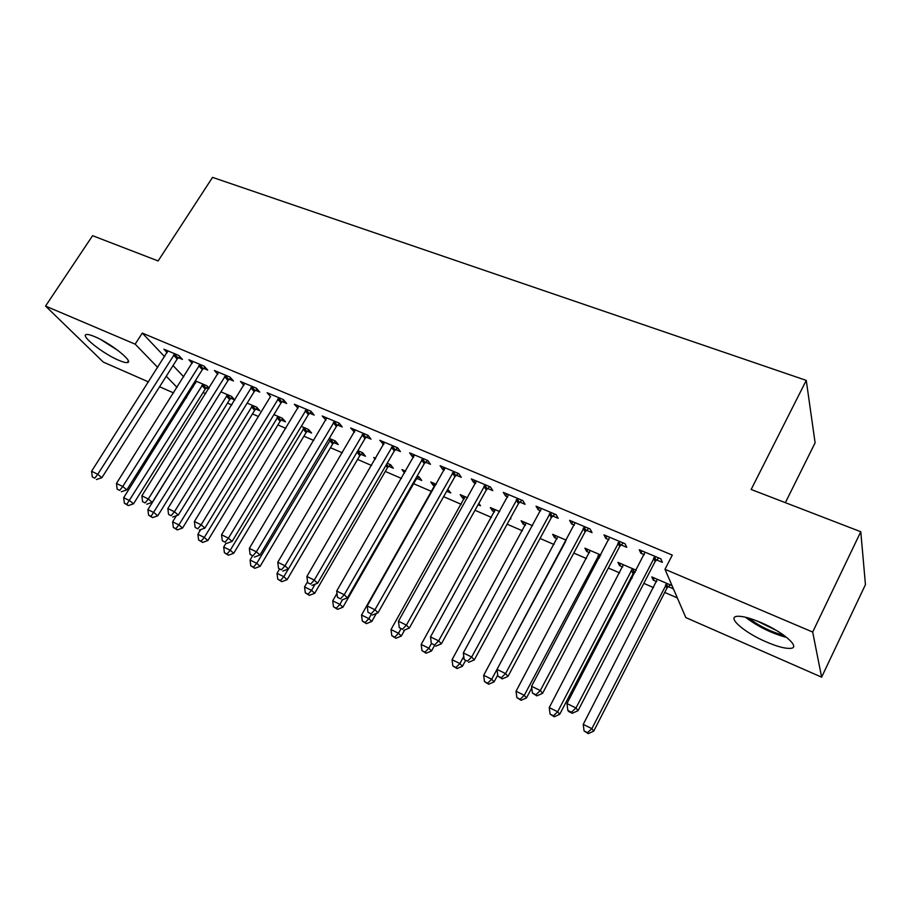 <?xml version="1.0" encoding="UTF-8"?>
<svg xmlns="http://www.w3.org/2000/svg" width="911" height="911" viewBox="0 0 911 911"><rect width="100%" height="100%" fill="white"/><g stroke="black" fill="none" stroke-linecap="round" stroke-linejoin="round"><path stroke-width="1.37" d="M94.892 336.728C110.948 343.345 134.486 362.271 127.301 362.578C125.661 362.806 122.769 362.031 118.635 360.244C102.989 353.741 79.508 335.1 86.488 334.519C88.06 334.28 90.861 335.02 94.892 336.728M760.674 622.452C783.073 631.801 801.156 647.63 790.68 648.347C785.453 648.769 777.356 646.651 766.402 641.97C744.663 632.769 726.636 617.294 736.953 616.337C741.896 615.859 749.799 617.897 760.674 622.452M203.073 392.516L205.67 393.643M227.511 403.095L231.815 404.962M252.449 413.901L258.53 416.532M277.912 424.925L285.849 428.364M303.91 436.187L313.771 440.457M330.465 447.688L342.342 452.824M357.59 459.429L371.563 465.487M385.296 471.431L401.466 478.434M413.617 483.695L431.677 491.519M443.6 496.677L461.239 504.318M474.984 510.274L491.473 517.414M507.131 524.189L522.402 530.806M540.052 538.447L554.059 544.516M573.793 553.057L586.456 558.545M608.366 568.031L619.628 572.905M630.719 577.711L632.063 578.291M643.826 583.382L653.597 587.618M664.723 592.435L677.328 597.901M186.038 398.369L184.66 397.765M173.568 392.903L159.584 386.765M148.539 381.925L103.296 362.077L45.55 306.073L135.158 344.153L157.751 367.475M785.362 502.667L815.106 442.826L806.258 380.388L212.548 177.372L158.127 260.945L92.592 235.687L45.55 306.073M806.258 380.388L751.154 489.48L860.781 531.728L865.45 584.634L821.62 677.158L685.824 617.59L664.984 569.295L812.68 632.052L821.62 677.158M230.882 398.312L234.856 400.031L231.599 396.422L220.94 391.844M203.563 368.34L207.685 370.082L204.132 366.165L188.884 359.731L192.21 363.352M281.317 420.028L285.485 421.827L282.376 418.24L273.926 414.607M255.467 390.284L259.76 392.106L256.401 388.211L240.481 381.504L243.897 385.399M333.881 442.655L338.243 444.534L335.339 440.981L329.27 438.385M309.66 413.207L314.147 415.097L310.993 411.248L294.367 404.233L297.988 408.265M388.746 466.273L393.29 468.231L390.603 464.724L387.164 463.255M375.173 459.292L373.772 457.493L375.731 458.335M366.302 437.155L371.005 439.148L368.078 435.333L350.678 427.988L354.527 432.178M446.686 491.223L450.786 492.976L447.779 489.287M434.763 486.087L433.272 485.438L430.744 481.976L436.255 484.333M425.574 462.219L430.493 464.303L427.828 460.545L409.608 452.858L412.353 456.627L413.685 457.197M510.217 518.564L510.889 518.86L510.445 518.154M494.559 511.834L492.578 510.969L490.312 507.564L499.695 511.595M487.647 488.478L492.805 490.653L490.425 486.952L471.34 478.89L473.8 482.614L475.656 483.399M557.145 538.765L554.617 537.684L552.647 534.336L566.278 540.2M552.749 516.002L558.147 518.291L556.097 514.658L536.055 506.197L538.219 509.853L540.656 510.889M635.149 572.347L634.25 571.96M622.714 566.995L619.594 565.651L617.943 562.383L636.242 570.252L633.805 572.347L632.667 568.715M621.074 544.903L626.757 547.306L625.06 543.742L604.004 534.871L605.815 538.447L608.901 539.745M664.984 569.295L672.284 555.095L142.298 333.084L164.629 356.679M173.044 365.562L183.703 376.824M192.187 385.786L193.234 386.89M656.535 559.889L662.365 562.36L660.851 558.842L639.26 549.743L640.888 553.273L644.305 554.719M673.411 588.825L668.253 586.604M656.683 581.617L653.255 580.148L651.775 576.925L672.033 585.625M586.49 530.27L592.036 532.616L590.146 529.018L569.614 520.352L571.607 523.973L574.351 525.146M589.542 552.715L586.73 551.508L584.908 548.194L600.827 555.038M519.805 502.075L525.089 504.307L522.868 500.629L503.316 492.384L505.628 496.074L507.769 496.985M525.499 525.146L523.244 524.178L521.126 520.796L532.582 525.715M456.252 475.189L461.285 477.318L458.757 473.583L440.115 465.726L442.723 469.472L444.306 470.144M478.081 504.728L480.496 505.776L478.856 503.339M464.325 498.818L462.583 498.066L460.192 494.627L467.594 497.805M395.602 449.544L400.407 451.583L397.606 447.791L379.807 440.286L383.759 444.545M417.079 478.469L421.713 480.473L419.151 476.988L417.124 476.123M404.564 473.06L401.945 469.598L405.634 471.181M337.662 425.05L342.251 426.986L339.211 423.159L322.209 415.985L325.933 420.085M361.018 454.338L365.47 456.252L362.669 452.721L357.898 450.672M282.262 401.614L286.658 403.482L283.401 399.61L267.128 392.743L270.647 396.706M307.326 431.222L311.585 433.055L308.578 429.491L301.29 426.359M229.242 379.192L233.444 380.969L229.982 377.074L214.404 370.504L217.775 374.25M255.832 409.062L259.92 410.815L256.731 407.217L247.143 403.106M178.431 357.716L182.473 359.412L178.829 355.495L163.9 349.198L167.18 352.682M209.109 388.143L206.979 385.843L195.296 380.832M208.71 388.769L206.433 387.79M195.66 383.03L194.624 381.914M166.257 376.254L177.041 387.391M185.616 396.251L186.675 397.344M860.781 531.728L812.68 632.052M142.298 333.084L135.158 344.153M642.107 550.939L640.888 553.273M654.349 578.029L653.255 580.148M607.033 536.146L605.815 538.447M620.687 563.567L619.594 565.651M572.825 521.707L571.607 523.973M587.823 549.447L586.73 551.508M539.437 507.621L538.219 509.853M555.71 535.657L554.617 537.684M506.846 493.876L505.628 496.074M524.337 522.174L523.244 524.178M475.018 480.45L473.8 482.614M493.66 508.998L492.578 510.969M443.93 467.332L442.723 469.472M463.676 496.119L462.583 498.066M413.571 454.521L412.353 456.627M434.353 483.525L433.272 485.438M383.895 442.006L382.677 444.078M354.891 429.764L353.673 431.814M326.525 417.796L325.318 419.823M298.785 406.101L297.578 408.094M278.982 397.743L201.126 524.804L194.396 521.513L270.453 396.627M654.998 556.37L575.98 707.972L566.972 703.577L645.056 552.18M658.744 557.953L655.146 561.483L578.052 710.671L575.98 707.972L571.436 712.208L567.849 710.443L568.692 711.525L572.279 713.279L571.436 712.208M572.279 713.279L578.052 710.671M566.972 703.577L567.849 710.443M657.321 579.305L583.234 724.393L591.865 728.652L593.744 731.1L666.932 588.119L670.245 584.851M587.515 732.649L584.065 730.941L588.278 733.628L587.515 732.649L591.865 728.652L666.852 583.393M584.065 730.941L583.234 724.393M593.744 731.1L588.278 733.628M619.343 541.339L540.314 690.549L531.546 686.268L609.653 537.251M623.261 542.99L619.696 546.463L542.58 693.317L540.314 690.549L535.907 694.763L532.4 693.043L536.818 695.867L535.907 694.763M536.818 695.867L542.58 693.317M531.546 686.268L532.4 693.043M584.577 526.672L505.559 673.571L497.007 669.391L575.126 522.686M588.654 528.391L585.124 531.819L507.996 676.395L505.559 673.571L501.266 677.761L497.85 676.087L502.257 678.889L501.266 677.761M502.257 678.889L507.996 676.395M497.007 669.391L497.85 676.087M623.363 564.718L549.242 707.619L557.657 711.776L559.718 714.292L633.805 572.347M553.421 715.761L550.062 714.099L554.252 716.763L553.421 715.761L557.657 711.776L632.223 569.102M550.062 714.099L549.242 707.619M559.718 714.292L554.252 716.763M590.203 550.472L516.059 691.255L524.28 695.309L526.501 697.894L531.751 687.942M520.158 699.272L516.867 697.655L521.058 700.297L520.158 699.272L524.28 695.309L599.29 554.378M516.867 697.655L516.059 691.255M526.501 697.894L521.058 700.297M745.494 617.225C757.85 626.62 771.617 633.373 786.808 637.506M784.212 635.525C771.15 631.938 759.273 626.119 748.603 618.045M756.87 620.892L776.821 630.674M100.768 339.552L117.861 350.393M113.67 347.376L105.312 342.08M550.665 512.358L471.682 657.013L463.335 652.936L541.441 508.463M554.879 514.146L551.383 517.528L474.278 659.906L471.682 657.013L467.502 661.181L464.177 659.541L467.502 661.181M468.561 662.331L474.278 659.906M463.335 652.936L464.177 659.541M517.562 498.397L438.635 640.866L430.504 636.891L508.554 494.593M521.923 500.241L518.461 503.578L441.402 643.815L438.635 640.866L434.57 645.011L431.324 643.417L434.57 645.011M435.686 646.184L441.402 643.815M430.504 636.891L431.324 643.417M557.817 536.556L483.684 675.29L491.701 679.242L494.081 681.883L497.725 675.074M487.681 683.182L484.481 681.599L488.649 684.241L487.681 683.182L491.701 679.242L565.572 541.533M484.481 681.599L483.684 675.29M494.081 681.883L488.649 684.241M526.171 522.971L452.061 659.689L459.896 663.55L462.424 666.248L465.396 660.771M455.978 667.478L452.847 665.93L457.003 668.549L455.978 667.478L459.896 663.55L463.779 656.421M452.847 665.93L452.061 659.689M462.424 666.248L457.003 668.549M485.256 484.766L406.397 625.105L398.46 621.234L476.464 481.054M489.742 486.656L486.315 489.959L409.312 628.112L406.397 625.105L402.446 629.239L399.28 627.679L402.446 629.239M403.63 630.435L409.312 628.112M398.46 621.234L399.28 627.679M495.254 509.682L421.189 644.453L428.842 648.233L431.507 650.978L434.467 645.58M425.016 652.139L421.964 650.625L426.097 653.233L425.016 652.139L428.842 648.233L431.427 643.53M421.964 650.625L421.189 644.453M431.507 650.978L426.097 653.233M453.701 471.454L374.945 609.744L367.201 605.952L445.115 467.833M458.324 473.401L454.919 476.658L378.008 612.796L374.945 609.744L371.096 613.843L367.998 612.329L371.096 613.843M372.337 615.062L378.008 612.796M367.201 605.952L367.998 612.329M465.02 496.7L391.024 629.569L398.494 633.259L401.295 636.06L404.678 630.002M394.77 637.153L391.787 635.673L395.898 638.258L394.77 637.153L398.494 633.259L400.84 629.068M391.787 635.673L391.024 629.569M401.295 636.06L395.898 638.258M422.886 458.461L344.244 594.735L336.683 591.045L414.505 454.919M427.623 460.454L424.253 463.665L347.444 597.844L344.244 594.735L340.498 598.823L337.48 597.331L340.498 598.823M341.784 600.053L347.444 597.844M336.683 591.045L337.48 597.331M392.778 445.752L314.272 580.091L306.882 576.481L384.59 442.302M397.617 447.802L394.292 450.968L317.597 583.234L314.272 580.091L310.617 584.145L307.667 582.698L310.617 584.145M311.961 585.397L317.597 583.234M306.882 576.481L307.667 582.698M363.364 433.34L284.995 565.788L277.775 562.258L355.347 429.958M368.215 435.515L365.004 438.567L288.434 568.976L284.995 565.788L281.431 569.819L278.55 568.407L281.431 569.819M282.82 571.095L288.434 568.976M277.775 562.258L278.55 568.407M334.599 421.212L256.39 551.804L249.341 548.365L326.776 417.91M339.484 423.49L336.375 426.439L259.954 555.038L256.39 551.804L252.916 555.824L250.104 554.435L252.916 555.824M254.351 557.111L259.954 555.038M249.341 548.365L250.104 554.435M306.483 409.346L228.445 538.15L221.555 534.78L298.831 406.112M311.38 411.726L308.373 414.573L232.111 541.419L228.445 538.15L225.063 542.136L222.307 540.792L225.063 542.136M226.543 543.446L232.111 541.419M221.555 534.78L222.307 540.792M283.913 400.214L280.998 402.969L204.895 528.107L201.126 524.804L197.824 528.767L195.136 527.446L197.824 528.767M199.35 530.088L204.895 528.107M194.396 521.513L195.136 527.446M252.085 386.401L174.422 511.754L167.84 508.532L244.752 383.303M257.027 388.951L254.203 391.628L178.294 515.079L174.422 511.754L171.2 515.694L168.569 514.408L171.2 515.694M172.76 517.027L178.294 515.079M167.84 508.532L168.569 514.408M435.469 484.003L361.542 615.027L368.841 618.637L371.779 621.484L376.3 613.479M365.22 622.498L362.293 621.063L366.393 623.636L365.22 622.498L368.841 618.637L371.187 614.504M362.293 621.063L361.542 615.027M371.779 621.484L366.393 623.636M336.979 593.414L332.731 600.816L339.871 604.346L342.912 607.227L415.826 479.835L418.912 476.886M336.33 608.184L333.472 606.772L337.56 609.334L336.33 608.184L339.871 604.346L342.479 599.78M333.472 606.772L332.731 600.816M342.912 607.227L337.56 609.334M307.554 581.776L304.559 586.923L311.539 590.362L314.705 593.3L387.494 467.628L390.557 464.712M308.089 594.2L305.299 592.81L309.364 595.361L308.089 594.2L311.539 590.362L315.126 584.179M305.299 592.81L304.559 586.923M314.705 593.3L309.364 595.361M279.438 569.216L277.012 573.338L283.833 576.697L287.113 579.669L359.788 455.671L362.76 452.847M280.463 580.512L277.741 579.157L281.784 581.685L280.463 580.512L283.833 576.697L288.354 568.999M357.328 451.628L358.205 450.808M277.741 579.157L277.012 573.338M287.113 579.669L281.784 581.685M252.381 556.143L250.058 560.037L256.743 563.34L260.113 566.335L332.663 443.976L335.544 441.243M253.452 567.12L250.776 565.799L254.807 568.316L253.452 567.12L256.743 563.34L330.966 439.102M250.776 565.799L250.058 560.037M260.113 566.335L254.807 568.316M226.008 543.184L223.696 547.033L230.232 550.255L233.706 553.296L306.107 432.531L308.897 429.878M227.021 554.025L224.402 552.726L228.41 555.232L227.021 554.025L230.232 550.255L304.297 427.658M224.402 552.726L223.696 547.033M233.706 553.296L228.41 555.232M200.762 529.576L197.892 534.301L204.292 537.456L207.856 540.53L280.11 421.315L282.82 418.741M201.149 541.202L198.598 539.938L202.584 542.432L201.149 541.202L204.292 537.456L278.197 416.441M198.598 539.938L197.892 534.301M207.856 540.53L202.584 542.432M225.757 375.286L148.299 498.989L141.865 495.835L218.594 372.269M230.734 377.917L227.989 380.513L152.262 502.348L148.299 498.989L145.156 502.906L142.583 501.642L145.156 502.906M146.751 504.25L152.262 502.348M141.865 495.835L142.583 501.642M176.381 515.751L172.634 521.844L178.898 524.93L182.553 528.038L254.636 410.337L257.278 407.832M175.834 528.665L173.329 527.423L177.303 529.895L175.834 528.665L178.898 524.93L252.62 405.452M173.329 527.423L172.634 521.844M182.553 528.038L177.303 529.895M199.999 364.423L122.757 486.497L116.449 483.422L192.984 361.462M204.998 367.122L202.322 369.65L126.8 489.89L122.757 486.497L119.683 490.403L117.166 489.161L119.683 490.403M121.311 491.746L126.8 489.89M116.449 483.422L117.166 489.161M220.61 392.379L147.901 509.648L154.039 512.665L157.774 515.797L229.686 399.576L232.259 397.15M151.044 516.378L148.584 515.159L152.547 517.619L151.044 516.378L227.579 394.691M148.584 515.159L147.901 509.648M157.774 515.797L152.547 517.619M174.775 353.787L97.75 474.289L91.59 471.272L167.909 350.883M179.809 356.554L177.201 359.002L101.884 477.706L97.75 474.289L94.755 478.161L92.296 476.954L94.755 478.161M96.418 479.528L101.884 477.706M91.59 471.272L92.296 476.954M196.355 381.288L123.68 497.702L129.692 500.663L133.507 503.817L205.248 389.031L207.742 386.674M126.766 504.352L124.363 503.157L128.292 505.605L126.766 504.352L203.051 384.157M124.363 503.157L123.68 497.702M133.507 503.817L128.292 505.605M654.519 556.792L656.068 560.311M653.586 557.976L655.146 561.483M666.932 588.119L665.508 584.919M667.809 587.003L666.397 583.792M618.876 541.749L620.607 545.313M617.954 542.91L619.696 546.463M584.11 527.07L586.035 530.68M583.199 528.221L585.124 531.819M632.929 573.463L631.334 570.218M599.187 558.136L597.969 555.858M599.916 556.769L598.846 554.765M550.198 512.756L552.282 516.4M549.287 513.895L551.383 517.528M517.106 498.795L519.35 502.462M516.207 499.9L518.461 503.578M484.8 485.153L487.203 488.865M483.9 486.258L486.315 489.959M453.257 471.841L455.807 475.576M452.368 472.923L454.919 476.658M422.442 458.837L425.13 462.606M421.565 459.907L424.253 463.665M392.345 446.128L395.169 449.92M391.468 447.187L394.292 450.968M362.931 433.716L365.869 437.531M362.054 434.752L365.004 438.567M334.178 421.577L337.241 425.414M333.312 422.602L336.375 426.439M306.062 409.711L309.239 413.56M305.196 410.724L308.373 414.573M278.561 398.107L281.841 401.979M277.707 399.109L280.998 402.969M251.664 386.754L255.046 390.637M250.821 387.744L254.203 391.628M415.826 479.835L415.348 479.209M416.657 478.833L416.042 478.002M387.494 467.628L385.854 465.51M388.325 466.626L386.549 464.325M359.788 455.671L356.998 452.198M360.608 454.691L357.795 451.161M332.663 443.976L329.736 440.434M333.483 443.008L330.556 439.455M306.107 432.531L303.078 428.967M306.927 431.563L303.898 427.999M280.11 421.315L276.978 417.728M280.918 420.37L277.798 416.782M225.347 375.639L228.832 379.545M224.505 376.619L227.989 380.513M254.636 410.337L251.425 406.739M255.444 409.392L252.233 405.794M199.589 364.764L203.164 368.682M198.746 365.732L202.322 369.65M229.686 399.576L226.383 395.966M230.494 398.654L227.192 395.032M174.377 354.128L178.032 358.057M173.546 355.085L177.201 359.002M205.248 389.031L201.855 385.41M206.045 388.12L202.663 384.488M127.301 362.578L128.326 360.984"/></g></svg>
